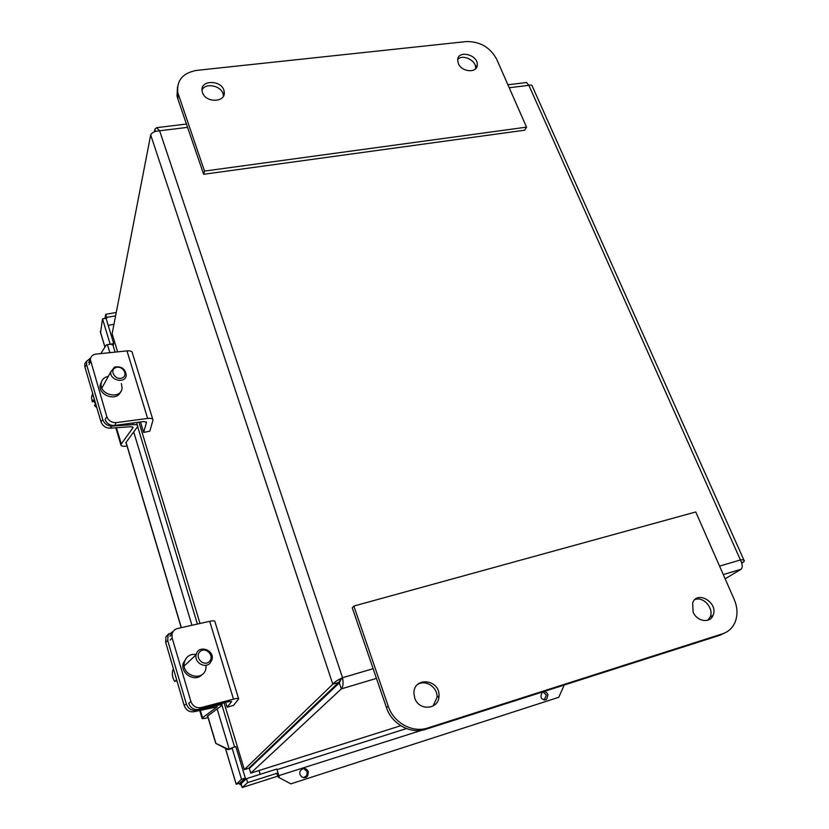 <?xml version="1.0" encoding="UTF-8"?>
<svg xmlns="http://www.w3.org/2000/svg" width="829" height="829" viewBox="0 0 829 829"><rect width="100%" height="100%" fill="white"/><g stroke="black" fill="none" stroke-linecap="round" stroke-linejoin="round"><path stroke-width="1.24" d="M223.374 96.268L223.281 95.034C222.41 86.029 205.685 82.019 202.027 89.988M202.494 92.537L202.141 91.19C199.592 79.263 222.877 79.833 224.172 91.646C226.472 102.485 205.747 103.407 202.494 92.537M475.514 68.859L475.587 68.133C476.426 60.465 462.675 53.761 457.732 59.429M458.333 63.491L457.66 60.165C457.567 49.574 478.24 54.621 477.266 64.9C477.38 73.398 461.618 72.268 458.333 63.491M526.539 127.138L204.514 171.085L177.738 92.506C176.608 80.206 182.981 72.828 196.867 70.361L466.147 41.585C479.887 41.357 490.043 47.212 496.644 59.149L526.539 127.138L524.674 130.194L203.665 174.287L177.748 98.682L177.012 95.926L177.489 87.086M204.514 171.085L203.665 174.287M414.728 698.008L413.93 693.427C413.329 676.257 440.178 679.086 438.987 695.966C439.173 709.614 418.78 711.427 414.728 698.008M433.028 706.059L437.018 697.376C437.795 687.251 425.453 679.117 417.547 684.526M693.096 612.009L692.661 602.942C697.148 589.761 718.795 602.973 713.033 615.367C710.049 623.677 696.733 621.47 693.096 612.009M707.831 620.216L710.163 616.973C714.246 608.496 703.324 596.061 694.93 599.574M695.749 511.97L734.162 599.326C737.675 607.698 737.903 615.512 734.836 622.776C732.276 628.237 728.194 631.905 722.587 633.791L427.785 727.986C412.583 733.261 393.537 722.784 388.231 706.194L353.848 606.051L695.749 511.97M353.848 606.051L352.263 607.823L386.459 707.583C391.734 724.111 410.707 734.535 425.847 729.282L719.676 635.335L724.37 633.128M172.95 631.719L169.924 636.289L171.976 634.175C172.712 631.19 174.556 629.304 177.51 628.517L209.696 621.315C213.354 620.558 215.094 620.672 214.918 621.657L238.524 698.505M190.908 701.51L188.743 703.375C190.649 708.132 193.996 710.142 198.805 709.417L229.084 701.531L231.674 701.427L227.146 707.241L233.581 705.344L238.659 698.94C238.907 698.163 237.187 698.225 233.509 699.137L201.012 707.583C196.193 708.308 192.825 706.287 190.908 701.51L172.163 638.029L171.976 634.175M202.079 674.526C195.271 682.64 180.235 673.811 183.157 663.355L186.732 657.604M206.152 665.231L205.841 668.868C202.991 682.433 180.846 675.573 184.432 662.143C185.509 658.112 188.017 655.552 191.976 654.464L196.255 654.34M227.146 707.241L225.685 702.412M90.361 358.957L88.724 362.501L90.309 359.444C90.724 356.418 92.599 354.646 95.926 354.118L126.972 350.885C130.516 350.636 132.319 351.32 132.381 352.957L152.712 419.153M106.796 416.624L105.117 419.505C106.806 423.66 109.967 425.65 114.578 425.464L143.79 421.536L146.484 422.365L143.676 432.437L149.831 431.153L153.002 420.106C153.002 418.614 151.21 418.065 147.635 418.427L116.288 422.614C111.666 422.79 108.495 420.79 106.796 416.624L90.309 359.444M120.485 391.93C117.148 401.588 98.703 395.837 100.112 385.495L101.594 381.527M121.386 383.589L122.07 387.972C121.417 399.796 99.625 395.454 101.097 383.703C101.656 379.713 104.06 377.278 108.319 376.387M143.676 432.437L140.505 421.982M168.929 633.636L165.955 636.672L165.624 642.206L167.727 640.579L168.049 635.024L173.188 631.366M208.058 717.613C203.872 718.753 201.851 718.93 201.996 718.142L217.25 706.826L193.758 711.748L195.965 710.298C191.426 710.826 188.224 708.691 186.338 703.914L184.152 705.386L165.624 642.206M186.338 703.914L167.727 640.579M184.152 705.386C186.028 710.163 189.23 712.277 193.758 711.748M195.965 710.298L218.006 705.21C221.074 704.536 222.462 704.546 222.193 705.251L207.323 716.183L207.913 716.66M86.713 361.029L84.848 363.61L84.9 366.998L86.651 364.781L86.599 361.392L90.641 357.91M127.044 445.992C123.003 446.624 120.93 446.168 120.827 444.613L133.106 427.588L130.889 426.707L110.05 428.21L111.884 426.116C107.49 426.002 104.454 423.837 102.775 419.65L100.962 421.754L84.9 366.998M102.775 419.65L86.651 364.781M100.962 421.754C102.63 425.94 105.656 428.096 110.05 428.21M111.884 426.116L133.365 424.593C136.36 424.458 137.832 425.049 137.79 426.365L125.79 442.759L126.568 443.971M173.375 668.62L172.639 670.868C171.862 674.619 172.577 678.174 174.764 681.511L176.007 680.36L177.282 681.966M210.027 663.19L211.965 659.718C214.866 649.708 198.141 644.361 196.162 654.713C194.027 662.33 204.908 668.962 210.027 663.19M209.385 661.48C203.799 667.221 194.173 657.335 199.903 651.749C205.499 646.081 215.043 655.874 209.385 661.48M93.915 401.547L92.237 401.764L93.2 400.013L95.501 403.816L94.527 405.557L96.838 407.681M92.651 393.433L91.542 397.132L92.237 401.764M114.557 367.05L110.765 371.972C109.677 380.615 125.78 383.91 126.226 375.185C125.272 368.729 121.386 366.024 114.557 367.05M115.77 367.599C122.495 364.915 128.889 375.35 122.112 377.972C115.366 380.718 108.931 370.19 115.77 367.599M101.097 383.692L100.392 383.962M155.541 131.396L154.847 129.303L154.349 131.832M187.572 127.345L159.624 130.785L342.553 677.718L341.009 679.189L339.32 682.899L249.353 768.535L250.752 773.136L341.32 688.899C343.102 686.94 343.517 683.21 342.553 677.718C337.641 679.977 334.398 682.143 332.802 684.205L244.348 769.633L248.793 768.234L338.574 682.495L332.802 684.205L150.702 134.909C151.883 132.516 154.857 131.148 159.624 130.785L156.629 127.687L154.847 129.303M117.625 351.859L112.133 333.745L150.702 134.909M741.82 563.192L744.328 561.005C744.566 559.969 743.261 559.616 740.421 559.948C742.618 564.383 742.836 567.482 741.074 569.254L725.137 578.808M339.32 682.899L341.32 688.899L376.449 678.381M526.467 82.517L528.881 85.325C531.275 84.776 532.436 85.128 532.363 86.392L743.914 560.093M741.675 562.736L743.447 562.207M341.009 679.189L338.574 682.495M295.57 723.562L297.093 723.095M272.036 746.939L271.819 746.245M263.384 754.297L264.762 753.872M260.13 774.327L258.969 770.545M256.316 761.913L256.12 761.24M241.736 781.384L242.151 782.763L240.027 784.721L241.291 784.327M256.192 761.167L256.399 761.841M259.052 770.514L260.223 774.307M263.943 754.649L262.565 755.084M271.902 746.173L272.119 746.867M108.195 325.341L113.967 324.326M239.56 783.167L240.027 784.721M547.979 694.764L546.487 699.572C541.088 699.925 539.669 697.5 542.249 692.298C544.777 691.065 546.684 691.894 547.979 694.764M544.166 700.132L546.352 694.971L542.974 691.914M308.336 771.737L307.694 775.737C304.709 780.628 297.414 775.405 300.544 770.607C303.632 767.478 306.233 767.851 308.336 771.737M303.528 777.664L306.616 775.726L307.258 771.737L303.652 768.483M563.482 685.272L563.741 686.143L558.777 697.282L290.865 783.861L278.285 777.167L290.865 783.861M278.285 777.167L276.824 773.954L278.036 772.918L276.824 769.032L246.472 778.669L247.664 782.597L278.036 772.918M279.3 777.187L277.974 772.97M227.861 749.074L215.737 743.333L227.851 749.613L229.094 748.66L217.167 709.033M227.851 749.613L231.011 748.877M215.737 743.333L207.778 716.67M181.24 627.688L126.433 443.94M100.786 353.61L106.299 344.968L107.438 344.667C111.013 343.931 112.941 344.336 113.221 345.859L115.107 352.118M231.975 747.82L229.084 749.198M215.706 742.784L207.696 715.914M181.364 627.657L126.081 442.365M115.604 315.859L106.64 317.414L105.697 314.315L104.951 318.46M106.319 319.165L106.64 317.414M116.257 312.492L105.697 314.315M110.122 344.284L113.687 343.486L113.221 345.859M231.001 748.867L232.016 747.768L235.809 746.608L245.332 778.048L241.529 779.25L236.172 784.203M225.467 748.38L236.234 784.224L239.975 783.032L245.332 778.048M100.558 332.574L102.527 318.885L106.05 318.263L113.687 343.486M102.527 318.885L110.153 344.128M232.016 747.768L241.529 779.25M242.13 782.68L246.472 778.669M240.938 784.441L242.255 787.509L247.664 782.597M241.115 783.726L242.255 787.509L277.995 776.079M178.484 95.262L177.748 98.682M719.676 635.335L722.587 633.791M425.847 729.282L427.785 727.986M386.459 707.583L388.231 706.194M170.111 640.133L172.163 638.029M233.509 699.137L209.696 621.315M198.805 709.417L201.012 707.583M88.972 364.708L90.558 361.651M147.635 418.427L126.972 350.885M114.578 425.464L116.288 422.614M146.464 422.448L146.277 421.837M216.97 707.096L216.804 706.557M202.525 717.634L200.328 710.235M218.006 705.21L217.789 704.474M132.899 428.044L132.547 426.862M121.21 443.784L116.454 427.743M133.365 424.593L132.889 423.008M138.961 422.189L200.017 623.481M224.079 702.826L244.348 769.633M250.752 773.136L400.739 725.717M741.074 569.254L723.282 574.58M342.553 677.718L373.123 668.671M719.562 566.124L740.421 559.948L528.881 85.325L509.213 87.75M421.888 730.235L277.953 775.903M191.945 625.284L133.759 432.085M109.842 352.667L107.438 344.667M100.299 331.538L104.962 347.061M224.172 91.646L223.281 95.034M477.266 64.9L475.587 68.133M177.738 92.506L177.012 95.926M437.018 697.376L438.987 695.966M710.163 616.973L713.033 615.367M183.157 663.355L184.432 662.143M100.112 385.495L101.097 383.703M168.049 635.024L165.955 636.672M201.996 718.142L199.696 710.38M222.068 704.816L221.654 703.458M86.599 361.392L84.848 363.61M120.827 444.613L115.832 427.795M137.51 425.432L136.619 422.5M184.256 665.936L196.162 654.713M172.639 670.868L173.727 669.832M101.863 388.065L110.765 371.972M91.542 397.132L92.972 394.521M341.776 678.454L340.926 679.739M526.736 82.485L507.918 84.786M186.442 124.039L156.619 127.676M544.86 699.759L546.487 699.572M306.616 775.726L307.694 775.737M277.021 769.664L406.428 728.567M137.687 426.717L197.406 624.061M222.037 705.448L234.597 746.981M236.182 784.234L225.405 748.338M104.931 347.123L100.288 331.683"/></g></svg>
